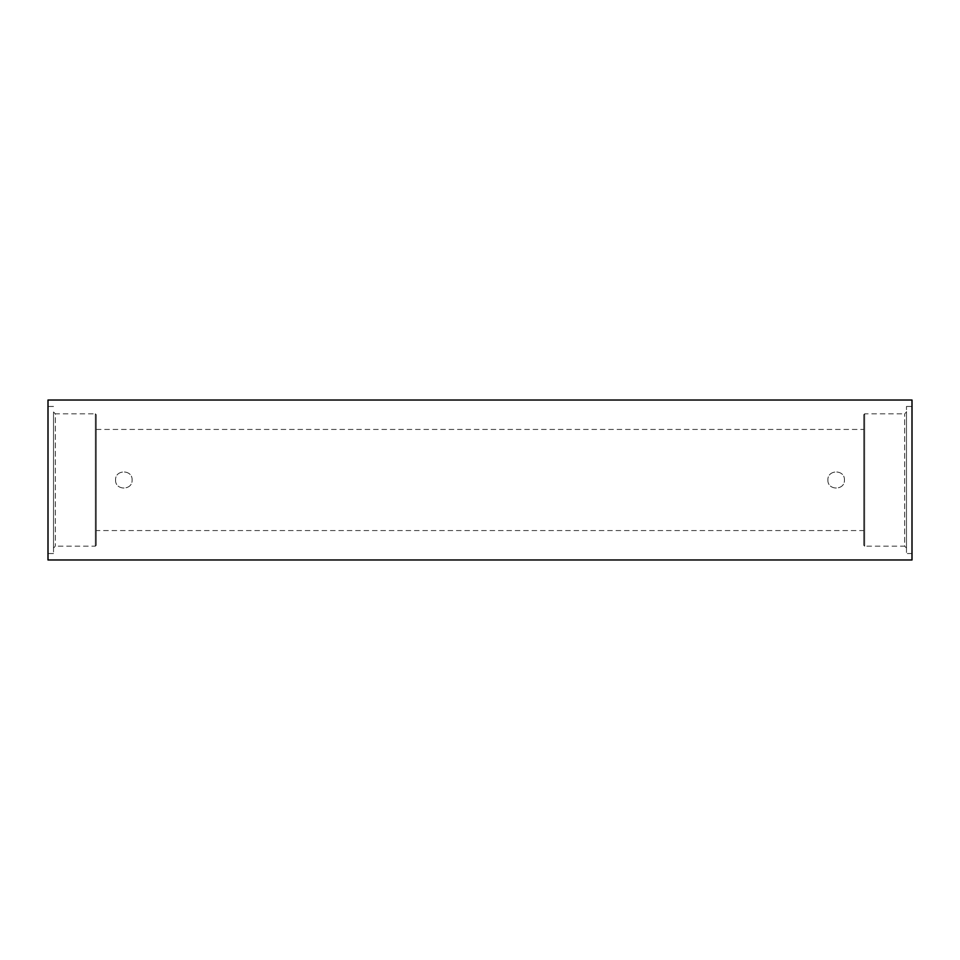 <?xml version="1.0" encoding="UTF-8"?>
<svg xmlns="http://www.w3.org/2000/svg" width="960" height="960" viewBox="0 0 960 960"><rect width="100%" height="100%" fill="white"/><g stroke="black" fill="none" stroke-linecap="round" stroke-linejoin="round"><path stroke-width="0.72" stroke-dasharray="4.8 3.6" d="M863.748 530.556L863.748 429.444L863.748 530.556L96.252 530.556L96.252 429.444L96.252 530.556M115.56 480C115.068 490.668 132.588 490.668 132.108 480C132.612 469.344 115.068 469.32 115.56 480C115.068 490.668 132.588 490.668 132.108 480C132.612 469.344 115.068 469.32 115.56 480M827.892 480C827.4 490.668 844.932 490.668 844.44 480C844.944 469.344 827.412 469.32 827.892 480C827.4 490.668 844.932 490.668 844.44 480C844.944 469.344 827.412 469.32 827.892 480M912 400.032L912 559.968M48 559.968L48 400.032M863.748 545.256L863.748 414.744L863.748 545.256L864.66 546.18L864.66 413.82L864.66 546.18L904.644 546.18L904.644 413.82L904.644 546.18L906.48 548.016L906.48 411.984L906.48 548.016M912 553.536L912 406.464L912 553.536L906.48 553.536L906.48 406.464L906.48 553.536M96.252 414.744L96.252 545.256L96.252 414.744L95.34 413.82L95.34 546.18L95.34 413.82L55.356 413.82L55.356 546.18L55.356 413.82L53.52 411.984L53.52 548.016L53.52 411.984M53.52 480L53.52 553.536L53.52 480M48 480L48 406.464L48 480M96.252 429.444L863.748 429.444M863.748 414.744L864.66 413.82L904.644 413.82L906.48 411.984M906.48 406.464L912 406.464M96.252 545.256L95.34 546.18L55.356 546.18L53.52 548.016M53.52 406.464L48 406.464M53.52 553.536L48 553.536"/><path stroke-width="1.44" d="M912 559.968L912 400.032L48 400.032L48 559.968L912 559.968"/></g></svg>
